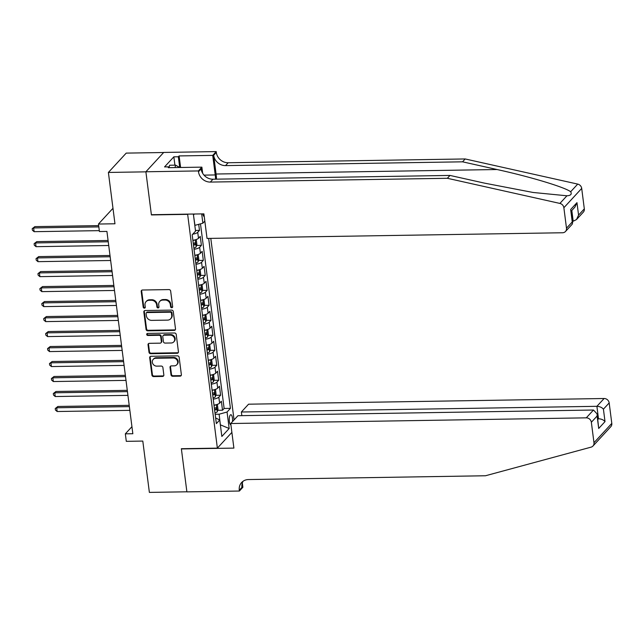 <?xml version="1.0" encoding="UTF-8"?>
<svg xmlns="http://www.w3.org/2000/svg" width="644" height="644" viewBox="0 0 644 644"><rect width="100%" height="100%" fill="white"/><g stroke="black" fill="none" stroke-linecap="round" stroke-linejoin="round"><path stroke-width="0.97" d="M171.755 307.711A1.087 0.974 -137.3 0 0 172.656 306.665L170.652 291.032A1.562 1.393 -137.3 0 0 168.994 289.591L142.493 290.009A1.562 1.393 -137.3 0 0 141.205 291.507L143.21 307.132A1.087 0.974 -137.3 0 0 145.037 307.856A1.087 0.974 -137.3 0 0 145.27 307.099L145.013 305.079A4.983 4.46 -137.3 0 1 146.059 301.625A4.983 4.46 -137.3 0 1 149.118 300.297L151.324 300.265A4.983 4.46 -137.3 0 1 156.645 304.894L156.903 306.914A1.087 0.974 -137.3 0 0 158.738 307.639A1.087 0.974 -137.3 0 0 158.963 306.882L158.706 304.862A4.983 4.46 -137.3 0 1 159.752 301.408A4.983 4.46 -137.3 0 1 162.811 300.08L165.025 300.04A4.983 4.46 -137.3 0 1 170.338 304.676L170.596 306.697A1.087 0.974 -137.3 0 0 171.755 307.711M159.752 301.408L160.235 300.885A4.983 4.46 -137.3 0 1 163.294 299.557L165.5 299.524A4.983 4.46 -137.3 0 1 170.821 304.153L171.079 306.174A1.087 0.974 -137.3 0 0 172.616 307.108M141.809 290.203A1.562 1.393 -137.3 0 0 141.688 290.983L143.692 306.616A1.087 0.974 -137.3 0 0 145.222 307.55M146.059 301.625L146.542 301.102A4.983 4.46 -137.3 0 1 149.601 299.774L151.807 299.742A4.983 4.46 -137.3 0 1 157.128 304.371L157.386 306.391A1.087 0.974 -137.3 0 0 158.923 307.325M232.476 421.643A5.08 1.658 89.1 0 0 232.452 418.125A5.08 1.658 89.1 0 0 230.826 414.72A5.08 1.658 89.1 0 0 229.369 421.466A5.08 1.658 89.1 0 0 230.914 424.871M170.99 374.824A1.562 1.393 -137.3 0 0 172.648 376.273L180.087 376.152A1.562 1.393 -137.3 0 0 181.367 374.663L179.145 357.307A1.562 1.393 -137.3 0 0 177.486 355.858L150.978 356.277A1.562 1.393 -137.3 0 0 149.698 357.774L151.92 375.13A1.562 1.393 -137.3 0 0 153.578 376.579L162.562 376.434A1.562 1.393 -137.3 0 0 163.842 374.945L162.892 367.515A1.562 1.393 -137.3 0 0 161.233 366.066L156.782 366.138A4.17 3.727 -137.3 0 1 152.797 363.707A4.17 3.727 -137.3 0 1 153.208 359.376A4.17 3.727 -137.3 0 1 155.768 358.265L173.22 357.992A4.17 3.727 -137.3 0 1 177.197 360.415A4.17 3.727 -137.3 0 1 176.786 364.746A4.17 3.727 -137.3 0 1 174.226 365.856L171.32 365.905A1.562 1.393 -137.3 0 0 170.032 367.402L170.99 374.824L171.465 374.301A1.562 1.393 -137.3 0 0 173.131 375.75L180.562 375.637A1.562 1.393 -137.3 0 0 181.246 375.444M187.412 214.355L151.412 214.935L145.89 171.843L108.393 172.447L114.962 223.774L98.46 224.04L99.426 231.534L106.92 231.413L132.841 433.726L125.338 433.839L126.296 441.333L142.799 441.076L149.376 492.402L186.881 491.799L181.358 448.715L217.366 448.135L187.629 214.13M174.226 330.404A1.562 1.393 -137.3 0 0 175.506 328.915L173.284 311.559A1.562 1.393 -137.3 0 0 171.626 310.11L145.117 310.529A1.562 1.393 -137.3 0 0 143.837 312.026L146.059 329.382A1.562 1.393 -137.3 0 0 147.718 330.831L174.226 330.404L174.701 329.889A1.562 1.393 -137.3 0 0 175.385 329.696M176.215 334.429L178.436 351.785A1.562 1.393 -137.3 0 1 177.156 353.282L150.648 353.709A1.562 1.393 -137.3 0 1 148.989 352.26L148.04 344.83A1.562 1.393 -137.3 0 1 149.319 343.333L160.066 343.163A1.562 1.393 -137.3 0 0 161.354 341.666L160.718 336.74A1.562 1.393 -137.3 0 0 159.06 335.291L147.87 335.476A1.087 0.974 -137.3 0 1 146.937 333.705A1.087 0.974 -137.3 0 1 147.605 333.415L174.556 332.98A1.562 1.393 -137.3 0 1 176.215 334.429M108.393 172.447L126.216 153.111L163.64 152.515M217.712 410.292L222.518 410.22L221.367 401.228L219.604 403.136L218.839 397.139A6.351 1.948 172.7 0 1 213.228 399.143M215.796 395.311L220.594 395.231L219.443 386.239L217.688 388.147L216.915 382.15A6.351 1.948 172.7 0 1 211.304 384.162M213.872 380.322L218.678 380.242L217.527 371.25L215.764 373.158L214.999 367.169A6.351 1.948 172.7 0 1 209.389 369.173M211.957 365.333L216.754 365.261L215.603 356.269L213.848 358.177L213.075 352.179A6.351 1.948 172.7 0 1 207.465 354.184M210.033 350.352L214.838 350.272L213.687 341.28L211.924 343.188L211.16 337.19A6.351 1.948 172.7 0 1 205.549 339.203M208.117 335.363L212.914 335.291L211.763 326.299L210.008 328.199L209.244 322.209A6.351 1.948 172.7 0 1 203.625 324.214M206.193 320.374L210.999 320.301L209.847 311.31L208.084 313.217L207.32 307.22A6.351 1.948 172.7 0 1 201.709 309.233M204.277 305.393L209.075 305.312L207.923 296.321L206.169 298.228L205.404 292.239A6.351 1.948 172.7 0 1 199.793 294.244M202.353 290.404L207.159 290.331L206.008 281.339L204.245 283.247L203.48 277.25A6.351 1.948 172.7 0 1 197.869 279.255M200.437 275.423L205.243 275.342L204.084 266.35L202.329 268.258L201.564 262.261A6.351 1.948 172.7 0 1 195.953 264.273M198.513 260.434L203.319 260.353L202.168 251.361L200.405 253.269L199.64 247.28A6.351 1.948 172.7 0 1 194.029 249.284M196.597 245.445L201.403 245.372L200.244 236.38L198.489 238.288A6.351 1.948 172.7 0 1 192.878 240.293M202.844 213.88A4.919 1.61 89.1 0 0 204.228 216.553M231.88 432.398L217.366 448.135M234.054 419.936L210.797 238.385M204.816 221.093L202.868 223.202L194.81 225.384M222.518 410.22L224.128 408.465L230.431 408.368L208.664 238.417M230.431 408.368L227.058 412.023L229.167 428.51L221.85 436.447L219.733 419.969L216.36 423.623L192.178 234.794L195.543 231.14L193.433 214.653L194.013 214.025M201.677 213.905L202.868 223.202M195.454 230.447L199.479 230.383L197.724 232.291A6.351 1.948 172.7 0 1 192.717 234.207M201.403 245.372L199.64 247.28M203.319 260.353L201.564 262.261M205.243 275.342L203.48 277.25M207.159 290.331L205.404 292.239M209.075 305.312L207.32 307.22M210.999 320.301L209.244 322.209M212.914 335.291L211.16 337.19M214.838 350.272L213.075 352.179M216.754 365.261L214.999 367.169M218.678 380.242L216.915 382.15M220.594 395.231L218.839 397.139M224.128 408.465L200.485 223.854M199.479 230.383L198.706 224.345M220.345 424.702L219.129 414.213L215.168 414.269M194.939 225.384L193.482 215.024M131.94 426.682L125.338 433.839M112.982 208.294L98.46 224.04M220.361 424.823L229.167 428.51M215.635 417.972L219.733 419.969M194.794 255.282A6.351 1.948 -7.3 0 0 200.405 253.269M196.718 270.263A6.351 1.948 -7.3 0 0 202.329 268.258M198.634 285.252A6.351 1.948 -7.3 0 0 204.245 283.247M200.558 300.241A6.351 1.948 -7.3 0 0 206.169 298.228M202.474 315.222A6.351 1.948 -7.3 0 0 208.084 313.217M204.398 330.211A6.351 1.948 -7.3 0 0 210.008 328.199M206.313 345.192A6.351 1.948 -7.3 0 0 211.924 343.188M208.237 360.181A6.351 1.948 -7.3 0 0 213.848 358.177M210.153 375.17A6.351 1.948 -7.3 0 0 215.764 373.158M212.077 390.151A6.351 1.948 -7.3 0 0 217.688 388.147M213.993 405.14A6.351 1.948 -7.3 0 0 219.604 403.136M219.129 414.213L227.058 412.023M193.594 214.895L194.367 214.017M144.441 310.722A1.562 1.393 -137.3 0 0 144.312 311.503L146.542 328.859A1.562 1.393 -137.3 0 0 148.201 330.308L174.701 329.889M171.433 313.209A1.087 0.974 -137.3 0 0 170.266 312.195L147.001 312.565A1.087 0.974 -137.3 0 0 146.099 313.612L146.373 315.745A4.983 4.46 -137.3 0 0 151.694 320.374L167.593 320.124A4.983 4.46 -137.3 0 0 170.652 318.796A4.983 4.46 -137.3 0 0 171.707 315.343L171.433 313.209L171.908 312.686A1.087 0.974 -137.3 0 0 170.749 311.672L170.266 312.195M146.333 312.855L146.816 312.332A1.087 0.974 -137.3 0 1 147.484 312.042L170.749 311.672M170.652 318.796L171.135 318.273A4.983 4.46 -137.3 0 0 172.181 314.819L171.707 315.343M171.908 312.686L172.181 314.819M148.643 343.526A1.562 1.393 -137.3 0 0 148.514 344.307L149.472 351.737A1.562 1.393 -137.3 0 0 151.131 353.186L177.631 352.759A1.562 1.393 -137.3 0 0 178.316 352.574M161.024 342.745L161.507 342.23A1.562 1.393 -137.3 0 0 161.837 341.143L161.201 336.216A1.562 1.393 -137.3 0 0 159.543 334.767L148.353 334.952L147.87 335.476M147.235 333.495A1.087 0.974 -137.3 0 0 148.353 334.952M171.224 342.986A4.17 3.727 -137.3 0 0 173.783 341.875A4.17 3.727 -137.3 0 0 174.194 337.545A4.17 3.727 -137.3 0 0 170.217 335.113L164.067 335.21A1.562 1.393 -137.3 0 0 162.787 336.707L163.415 341.634A1.562 1.393 -137.3 0 0 165.073 343.083L171.224 342.986M173.783 341.875L174.266 341.352A4.17 3.727 -137.3 0 0 174.677 337.021A4.17 3.727 -137.3 0 0 170.7 334.59L170.217 335.113M163.109 335.629L163.592 335.105A1.562 1.393 -137.3 0 1 164.55 334.695L170.7 334.59M170.644 366.09A1.562 1.393 -137.3 0 0 170.515 366.879L171.465 374.301M176.786 364.746L177.269 364.222A4.17 3.727 -137.3 0 0 177.68 359.891A4.17 3.727 -137.3 0 0 173.703 357.468L173.22 357.992M153.208 359.376L153.691 358.853A4.17 3.727 -137.3 0 1 156.251 357.742L173.703 357.468M150.302 356.47A1.562 1.393 -137.3 0 0 150.173 357.251L152.403 374.607A1.562 1.393 -137.3 0 0 154.061 376.056L163.045 375.911A1.562 1.393 -137.3 0 0 163.721 375.726M98.669 225.617L34.848 226.632L33.641 227.936L34.124 231.687L99.313 230.641M98.83 226.897L33.641 227.936L32.2 228.701L34.848 226.632M34.124 231.687L32.393 230.198L32.2 228.701M169.098 167.239L169.63 165.25L175.627 165.154L179.684 167.496M174.983 167.577L175.627 165.154M216.513 179.161A20.672 6.746 89.1 0 0 216.078 174.017L213.679 155.285L216.32 152.427L216.215 151.598L163.713 152.443L145.882 171.771L151.38 214.71L203.89 213.864L207.038 238.441L562.566 232.758A4.766 4.258 -137.3 0 0 565.488 231.494A4.766 4.258 -137.3 0 0 566.495 228.193L563.87 207.738A4.766 4.258 -137.3 0 0 559.894 203.423L447.363 178.291L210.338 182.075A11.109 9.934 42.7 0 1 198.497 171.755L198.384 170.934L145.882 171.771M447.363 178.291L449.995 175.434L484.505 183.138L533.063 192.467L566.937 195.784C570.793 195.543 572.041 194.19 570.664 191.743C564.925 187.243 530.157 176.754 497.055 169.525L462.545 161.821L225.529 165.605A11.109 9.934 42.7 0 1 213.679 155.285M572.452 221.254L573.192 221.238L571.816 210.475M462.545 161.821L465.185 158.955L228.161 162.747A11.109 9.934 42.7 0 1 216.32 152.427M198.497 171.755L201.129 168.897A11.109 9.934 42.7 0 0 212.979 179.217L449.995 175.434M566.495 228.193L572.25 221.947L570.656 209.509L576.968 202.667L578.562 215.104L584.317 208.865L581.701 188.41L563.87 207.738M570.664 191.743L577.716 184.095L465.185 158.955M198.384 170.934L201.878 167.142L168.277 167.682L169.05 166.844L169.155 167.665M174.918 165.17L173.848 156.83L164.55 166.917L169.05 166.844M173.848 156.83L178.348 156.766L179.121 155.929L212.721 155.389L216.215 151.598M215.587 179.177A17.855 5.828 89.1 0 0 215.225 174.943L212.721 155.389M201.878 167.142L202.667 173.292M577.716 184.095A4.766 4.258 42.7 0 1 581.701 188.41M584.317 208.865A4.766 4.258 42.7 0 1 583.319 212.166L576.509 219.548L573.192 221.238M179.121 155.929L180.602 167.488M179.724 167.496L178.348 156.766M572.25 221.947L572.307 224.104L565.488 231.494M570.656 209.509L572.669 222.961M576.968 202.667L574.915 207.11L571.164 211.184M578.562 215.104L576.509 219.548M230.745 423.527L586.273 417.843L593.478 410.027L237.95 415.71L230.745 423.527L233.893 448.103L181.391 448.94L186.889 491.871L239.391 491.034L242.885 487.25L242.337 482.928M241.838 415.654L241.371 411.999L248.568 404.191L604.104 398.507A4.766 4.258 42.7 0 1 609.176 402.935L611.8 423.39A4.766 4.258 42.7 0 1 610.802 426.69L592.971 446.018A4.766 4.258 -137.3 0 1 591.111 447.137L485.463 475.763L248.447 479.555A11.109 9.934 -137.3 0 0 241.621 482.509A11.109 9.934 -137.3 0 0 239.286 490.213L239.391 491.034M609.176 402.935L603.42 409.173L605.014 421.611L598.703 428.461L597.109 416.024L591.353 422.263L593.977 442.718L611.8 423.39M241.371 411.999L596.899 406.316L604.104 398.507M592.971 446.018A4.766 4.258 -137.3 0 0 593.977 442.718M591.353 422.263A4.766 4.258 -137.3 0 0 586.273 417.843M243.102 481.229A11.109 9.934 -137.3 0 0 241.927 487.347L239.286 490.213M597.753 418.769L598.493 418.761L596.899 406.316C599.741 406.461 601.915 407.411 603.42 409.173M605.014 421.611C603.509 419.856 601.335 418.898 598.493 418.761L597.841 419.461M598.703 428.461L597.133 413.947L593.478 410.027M597.109 416.024L597.133 413.947M194.488 240.011A4.21 1.288 172.7 0 1 192.91 240.574M195.591 239.729L196.307 240.003L196.879 244.503L196.114 247.046A4.21 1.288 172.7 0 1 193.876 248.069M108.087 240.478L36.772 241.621L35.565 242.925L36.048 246.676L108.731 245.509M193.506 245.219A4.21 1.288 -7.3 0 0 195.196 244.591L194.971 242.796A4.21 1.288 172.7 0 1 193.281 243.424M108.248 241.766L35.565 242.925L34.116 243.69L36.772 241.621M36.048 246.676L34.309 245.187L34.116 243.69M196.412 254.992A4.21 1.288 172.7 0 1 194.834 255.563M197.515 254.71L198.223 254.992L198.803 259.492L198.03 262.036A4.21 1.288 172.7 0 1 195.792 263.058M110.003 255.467L38.688 256.602L37.481 257.914L37.964 261.657L110.647 260.498M195.43 260.208A4.21 1.288 -7.3 0 0 197.12 259.58L196.887 257.785A4.21 1.288 172.7 0 1 195.196 258.413M110.172 256.747L37.481 257.914L36.04 258.679L38.688 256.602M37.964 261.657L36.233 260.176L36.04 258.679M198.328 269.981A4.21 1.288 172.7 0 1 196.75 270.544M199.431 269.699L200.147 269.981L200.719 274.473L199.946 277.017A4.21 1.288 172.7 0 1 197.716 278.039M111.927 270.448L40.612 271.591L39.405 272.895L39.888 276.646L112.571 275.479M197.346 275.197A4.21 1.288 -7.3 0 0 199.036 274.569L198.811 272.766A4.21 1.288 172.7 0 1 197.12 273.394M112.088 271.736L39.405 272.895L37.956 273.66L40.612 271.591M39.888 276.646L38.149 275.157L37.956 273.66M200.252 284.97A4.21 1.288 172.7 0 1 198.674 285.534M201.355 284.688L202.063 284.962L202.643 289.462L201.87 292.006A4.21 1.288 172.7 0 1 199.632 293.028M113.843 285.437L42.528 286.58L41.321 287.884L41.804 291.627L114.487 290.468M199.27 290.178A4.21 1.288 -7.3 0 0 200.96 289.55L200.727 287.755A4.21 1.288 172.7 0 1 199.036 288.383M114.012 286.725L41.321 287.884L39.88 288.649L42.528 286.58M41.804 291.627L40.073 290.146L39.88 288.649M202.168 299.951A4.21 1.288 172.7 0 1 200.59 300.523M203.271 299.669L203.987 299.951L204.559 304.443L203.786 306.987A4.21 1.288 172.7 0 1 201.556 308.017M115.767 300.426L44.452 301.561L43.245 302.873L43.728 306.616L116.411 305.457M201.186 305.167A4.21 1.288 -7.3 0 0 202.876 304.54L202.651 302.736A4.21 1.288 172.7 0 1 200.96 303.364M115.928 301.706L43.245 302.873L41.796 303.63L44.452 301.561M43.728 306.616L41.989 305.135L41.796 303.63M204.092 314.94A4.21 1.288 172.7 0 1 202.514 315.504M205.195 314.658L205.903 314.94L206.483 319.432L205.71 321.976A4.21 1.288 172.7 0 1 203.472 322.998M117.683 315.407L46.368 316.55L45.161 317.854L45.644 321.606L118.327 320.438M203.11 320.149A4.21 1.288 -7.3 0 0 204.8 319.521L204.567 317.725A4.21 1.288 172.7 0 1 202.876 318.353M117.852 316.695L45.161 317.854L43.72 318.619L46.368 316.55M45.644 321.606L43.913 320.116L43.72 318.619M206.008 329.921A4.21 1.288 172.7 0 1 204.43 330.493M207.11 329.648L207.827 329.921L208.398 334.421L207.626 336.965A4.21 1.288 172.7 0 1 205.396 337.987M119.607 330.396L48.284 331.539L47.084 332.843L47.559 336.587L120.251 335.427M205.025 335.138A4.21 1.288 -7.3 0 0 206.716 334.51L206.491 332.715A4.21 1.288 172.7 0 1 204.8 333.342M119.768 331.684L47.084 332.843L45.635 333.608L48.284 331.539M47.559 336.587L45.829 335.105L45.635 333.608M207.932 344.91A4.21 1.288 172.7 0 1 206.354 345.482M209.034 344.629L209.743 344.91L210.322 349.402L209.55 351.946A4.21 1.288 172.7 0 1 207.312 352.968M121.523 345.385L50.208 346.52L49 347.824L49.483 351.576L122.167 350.417M206.949 350.127A4.21 1.288 -7.3 0 0 208.64 349.499L208.406 347.696A4.21 1.288 172.7 0 1 206.716 348.324M121.692 346.665L49 347.824L47.559 348.589L50.208 346.52M49.483 351.576L47.753 350.086L47.559 348.589M209.847 359.899A4.21 1.288 172.7 0 1 208.27 360.463M210.95 359.618L211.667 359.899L212.238 364.391L211.465 366.935A4.21 1.288 172.7 0 1 209.236 367.957M123.447 360.366L52.124 361.509L50.924 362.814L51.399 366.565L124.091 365.398M208.865 365.108A4.21 1.288 -7.3 0 0 210.556 364.48L210.33 362.685A4.21 1.288 172.7 0 1 208.64 363.313M123.608 361.654L50.924 362.814L49.475 363.578L52.124 361.509M51.399 366.565L49.669 365.076L49.475 363.578M211.771 374.88A4.21 1.288 172.7 0 1 210.194 375.452M212.874 374.599L213.583 374.88L214.162 379.38L213.389 381.924A4.21 1.288 172.7 0 1 211.152 382.947M125.363 375.355L54.048 376.49L52.84 377.803L53.323 381.546L126.007 380.387M210.789 380.097A4.21 1.288 -7.3 0 0 212.48 379.469L212.246 377.674A4.21 1.288 172.7 0 1 210.556 378.302M125.532 376.635L52.84 377.803L51.399 378.567L54.048 376.49M53.323 381.546L51.592 380.065L51.399 378.567M213.687 389.87A4.21 1.288 172.7 0 1 212.109 390.433M214.79 389.588L215.507 389.87L216.078 394.361L215.305 396.905A4.21 1.288 172.7 0 1 213.075 397.928M127.287 390.344L55.964 391.48L54.764 392.784L55.239 396.535L127.931 395.368M212.705 395.086A4.21 1.288 -7.3 0 0 214.396 394.458L214.17 392.655A4.21 1.288 172.7 0 1 212.48 393.283M127.448 391.624L54.764 392.784L53.315 393.548L55.964 391.48M55.239 396.535L53.508 395.046L53.315 393.548M215.611 404.859A4.21 1.288 172.7 0 1 214.033 405.422M216.714 404.577L217.422 404.851L218.002 409.351L217.229 411.894A4.21 1.288 172.7 0 1 214.991 412.917M129.203 405.326L57.888 406.469L56.68 407.773L57.163 411.516L129.847 410.357M214.629 410.067A4.21 1.288 -7.3 0 0 216.32 409.439L216.086 407.644A4.21 1.288 172.7 0 1 214.396 408.272M129.363 406.614L56.68 407.773L55.239 408.538L57.888 406.469M57.163 411.516L55.432 410.035L55.239 408.538M198.489 238.288L197.724 232.291M170.821 304.153L170.338 304.676M165.5 299.524L165.025 300.04M163.294 299.557L162.811 300.08M157.386 306.391L156.903 306.914M157.128 304.371L156.645 304.894M151.807 299.742L151.324 300.265M149.601 299.774L149.118 300.297M143.692 306.616L143.21 307.132M141.688 290.983L141.205 291.507M171.079 306.174L170.596 306.697M148.201 330.308L147.718 330.831M146.542 328.859L146.059 329.382M144.312 311.503L143.837 312.026M147.484 312.042L147.001 312.565M177.631 352.759L177.156 353.282M151.131 353.186L150.648 353.709M149.472 351.737L148.989 352.26M148.514 344.307L148.04 344.83M161.837 341.143L161.354 341.666M161.201 336.216L160.718 336.74M159.543 334.767L159.06 335.291M164.55 334.695L164.067 335.21M170.515 366.879L170.032 367.402M156.251 357.742L155.768 358.265M163.045 375.911L162.562 376.434M154.061 376.056L153.578 376.579M152.403 374.607L151.92 375.13M150.173 357.251L149.698 357.774M180.562 375.637L180.087 376.152M173.131 375.75L172.648 376.273M497.055 169.525L216.078 174.017M225.529 165.605L228.161 162.747M212.979 179.217L210.338 182.075M559.894 203.423L566.937 195.784M204.011 175.128L215.225 174.943M196.13 246.982L195.213 239.834M193.433 244.623L195.196 244.591M198.046 261.971L197.136 254.823M195.349 259.604L197.12 259.58M199.97 276.952L199.052 269.804M197.273 274.594L199.036 274.569M201.886 291.941L200.976 284.793M199.189 289.583L200.96 289.55M203.81 306.93L202.892 299.774M201.113 304.564L202.876 304.54M205.726 321.911L204.816 314.763M203.029 319.553L204.8 319.521M207.65 336.901L206.732 329.752M204.953 334.542L206.716 334.51M209.566 351.882L208.656 344.733M206.869 349.523L208.64 349.499M211.49 366.871L210.572 359.722M208.793 364.512L210.556 364.48M213.406 381.86L212.496 374.711M210.709 379.493L212.48 379.469M215.329 396.841L214.412 389.692M212.633 394.482L214.396 394.458M217.245 411.83L216.336 404.682M214.549 409.471L216.32 409.439"/></g></svg>
